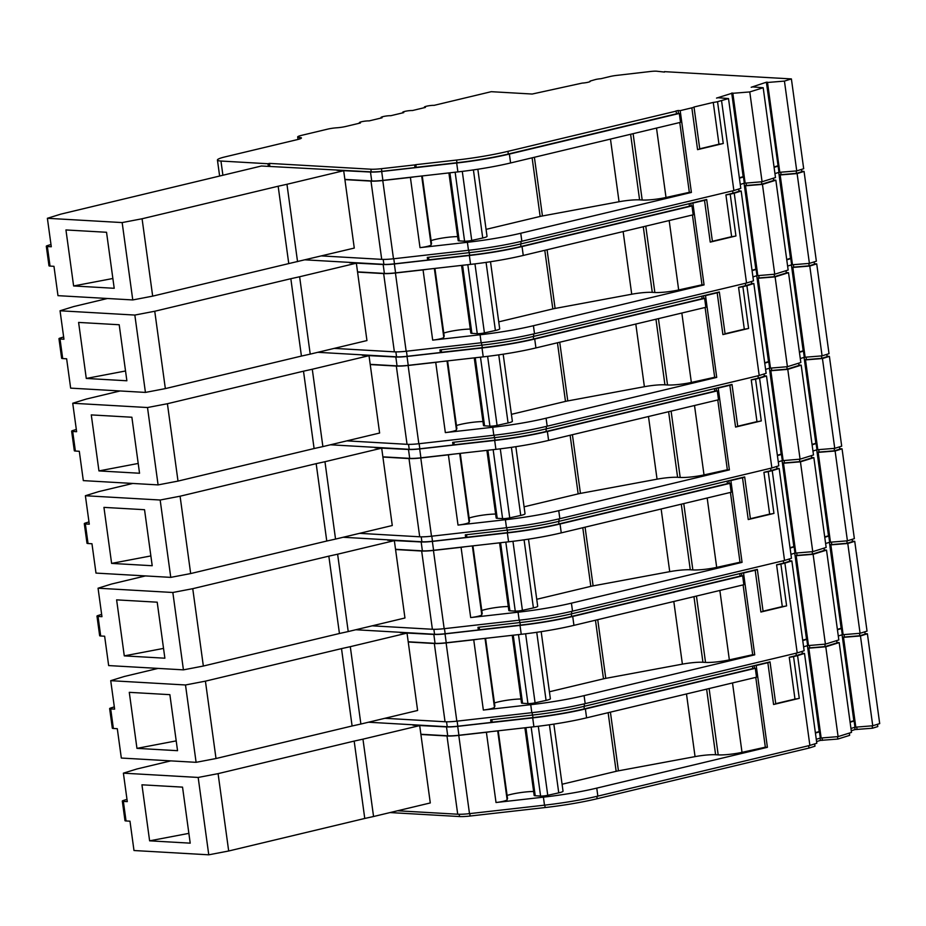 <?xml version="1.0" encoding="UTF-8"?>
<svg xmlns="http://www.w3.org/2000/svg" width="926" height="926" viewBox="0 0 926 926"><rect width="100%" height="100%" fill="white"/><g stroke="black" fill="none" stroke-linecap="round" stroke-linejoin="round"><path stroke-width="1.39" d="M533.631 791.475A18.126 2.523 -7.8 0 0 511.036 794.369A18.126 2.523 -7.8 0 0 507.112 795.457M520.968 699.003A18.126 2.523 -7.8 0 0 498.373 701.885A18.126 2.523 -7.8 0 0 494.449 702.984M508.293 606.518A18.126 2.523 -7.8 0 0 485.699 609.412A18.126 2.523 -7.8 0 0 481.786 610.5M495.63 514.046A18.126 2.523 -7.8 0 0 473.036 516.94A18.126 2.523 -7.8 0 0 469.112 518.028M482.955 421.561A18.126 2.523 -7.8 0 0 460.361 424.455A18.126 2.523 -7.8 0 0 456.449 425.543M470.292 329.089A18.126 2.523 -7.8 0 0 447.698 331.983A18.126 2.523 -7.8 0 0 443.774 333.071M457.629 236.605A18.126 2.523 -7.8 0 0 435.035 239.498A18.126 2.523 -7.8 0 0 431.111 240.586M717.546 101.698A5.44 0.752 172.2 0 1 713.252 102.416L718.97 144.201L699.732 148.808A5.44 0.752 172.2 0 1 697.567 149.642L723.264 143.495L717.546 101.698L728.507 98.561L718.02 97.728A9.063 1.262 172.2 0 1 717.256 97.924A9.063 1.262 172.2 0 1 716.539 98.087L732.755 93.028A9.063 1.262 172.2 0 1 732.003 93.364L749.771 91.929L763.186 87.738L752.688 86.905A9.063 1.262 172.2 0 1 751.924 87.09A9.063 1.262 172.2 0 1 751.206 87.264L766.381 82.217L778.072 165.8M305.129 259.836L383.885 264.35A16.309 2.269 -7.8 0 0 394.488 263.829L427.662 260.079L427.303 257.405L469.123 252.682A70.689 9.839 -7.8 0 0 521.141 243.851L706.677 199.495A5.44 0.752 172.2 0 1 704.512 200.329L710.242 242.114L735.938 235.968L730.209 194.182A5.44 0.752 172.2 0 1 725.915 194.888L731.644 236.686L712.395 241.281L706.677 199.495M732.848 93.352L745.152 183.163L744.296 183.174L743.451 176.947L739.411 178.209M763.186 87.738L775.49 177.549L762.075 181.739L745.152 183.163M762.075 181.739L749.771 91.929M732.003 93.364L743.451 176.947M739.353 177.815L743.161 176.635L731.714 93.051M448.902 172.919L458.173 240.586A5.44 0.752 -7.8 0 0 459.227 240.887L464.597 241.2A5.44 0.752 -7.8 0 0 471.739 240.436L482.735 238.005A9.063 1.262 -7.8 0 0 487.018 236.315L477.839 169.25M774.043 166.981L777.828 165.8M630.618 134.27L639.6 199.866L642.193 200.016A18.126 2.523 -7.8 0 0 666.014 197.481L689.326 192.319L679.765 122.51M766.659 82.541L784.438 81.094L791.394 78.918L803.687 168.729L796.742 170.905L778.963 172.352L766.659 82.541A9.063 1.262 172.2 0 0 767.411 82.194L766.381 82.217M299.758 138.946L299.549 137.465A9.063 1.262 172.2 0 1 297.674 136.955A9.063 1.262 172.2 0 1 301.32 135.416L327.549 129.154A9.063 1.262 172.2 0 1 336.763 127.788A9.063 1.262 172.2 0 0 345.988 126.422L360.422 122.973A5.44 0.752 172.2 0 1 359.369 122.672A5.44 0.752 172.2 0 1 363.027 121.445A5.44 0.752 172.2 0 1 369.092 120.901L382.091 117.787A5.44 0.752 172.2 0 1 381.026 117.498A5.44 0.752 172.2 0 1 384.684 116.259A5.44 0.752 172.2 0 1 390.749 115.715L403.748 112.613A5.44 0.752 172.2 0 1 402.694 112.312A5.44 0.752 172.2 0 1 406.34 111.085A5.44 0.752 172.2 0 1 412.417 110.541L425.404 107.428A5.44 0.752 172.2 0 1 424.351 107.138A5.44 0.752 172.2 0 1 428.009 105.911A5.44 0.752 172.2 0 1 434.074 105.356L491.255 91.686L532.195 94.035L582.188 83.097A5.44 0.752 172.2 0 0 587.616 82.356A5.44 0.752 172.2 0 0 590.256 81.338A5.44 0.752 172.2 0 0 590.128 81.199L590.093 81.557M336.96 170.338L370.493 172.039A17.224 2.396 -7.8 0 0 381.686 171.495L456.68 163.011L457.895 171.9L414.559 176.808A9.781 1.366 172.2 0 1 410.392 177.41L420.01 247.647A9.781 1.366 172.2 0 0 431.122 244.881L422.221 175.94M639.6 199.866A18.126 2.523 -7.8 0 0 619.054 201.752L542.439 215.966A9.063 1.262 -7.8 0 0 540.147 216.441L486.069 229.37M721.562 100.737L733.867 190.548L521.847 241.246L520.748 233.248L691.398 192.434L680.182 110.634L678.121 110.518L678.515 113.4M678.121 110.518L675.818 111.027L676.779 113.724L508.305 154.017A69.786 9.711 -7.8 0 1 456.946 162.721L416.202 167.328A9.781 1.366 -7.8 0 1 414.998 167.594L381.825 171.345A16.309 2.269 -7.8 0 1 371.21 171.866L261.421 166.009L60.896 214.114L47.388 218.293L51.289 246.756L47.353 246.524A5.44 0.752 172.2 0 1 46.3 246.223A5.44 0.752 172.2 0 1 47.504 245.575L50.976 244.499M676.767 113.562L679.302 113.447L680.517 122.336L510.596 162.964L509.369 154.075L679.302 113.447M699.732 148.808L694.002 107.011A5.44 0.752 172.2 0 1 691.849 107.844L697.567 149.642M713.252 102.416L694.002 107.011M728.507 98.561L740.8 188.372L733.867 190.548M779.808 172.329L767.515 82.518M778.118 166.124L774.09 167.374M691.398 192.434L689.326 192.319M718.97 144.201A5.44 0.752 -7.8 0 0 723.264 143.495M420.01 247.647L467.387 242.299L468.487 250.298L393.492 258.782A18.126 2.523 172.2 0 1 381.709 259.361L321.542 255.912M520.748 233.248A72.506 10.093 172.2 0 1 467.387 242.299M132.765 299.943L152.674 296.135L142.083 218.767L122.163 222.576L132.765 299.943L57.979 295.66L53.963 266.318L50.039 266.086A5.44 0.752 -7.8 0 1 48.985 265.785L46.3 246.223M73.617 285.96L65.943 229.949L106.536 232.276L114.211 288.287L73.617 285.96L112.868 278.494M457.895 171.9A71.603 9.966 -7.8 0 0 510.596 162.964M796.742 170.905L784.438 81.094M664.498 72.078L656.453 71.186A9.063 1.262 172.2 0 0 650.399 71.499L616.542 75.411A9.063 1.262 -7.8 0 0 610.037 76.522L600.916 78.71A5.44 0.752 -7.8 0 0 595.557 79.509L590.036 81.106M297.547 261.641L286.956 184.286L278.159 186.23L288.762 263.586L354.276 248.075L343.685 170.72L336.925 170.118M732.651 190.837L732.975 193.198L725.915 194.888M732.975 193.198L738.971 191.323L738.659 189.043M752.028 270.299L756.067 269.107M744.064 183.244L755.824 269.107M746.067 183.082L746.402 185.478L745.418 185.501A9.063 1.262 172.2 0 1 744.666 185.848L762.445 184.401L775.849 180.211L773.58 180.014M746.402 185.478L761.832 184.181L773.65 180.489L773.337 178.22M761.508 181.785L761.832 184.181M786.706 259.465L790.735 258.273M778.731 172.421L790.491 258.285M780.734 172.248L781.058 174.655L780.086 174.678A9.063 1.262 172.2 0 1 779.333 175.014L797.112 173.579L804.057 171.403L801.731 171.264M781.058 174.655L796.499 173.359L801.789 171.704L801.488 169.423M796.175 170.951L796.499 173.359M778.963 172.352L774.946 173.602M744.296 183.174L740.268 184.436M680.182 110.634L691.849 107.844M521.847 241.246A72.506 10.093 172.2 0 1 468.487 250.298M393.492 258.782L382.774 180.524L410.392 177.41M47.388 218.293L122.163 222.576M152.674 296.135L288.762 263.586M142.083 218.767L278.159 186.23M414.559 176.808L382.901 180.385A17.224 2.396 172.2 0 1 371.708 180.929L344.866 179.401M456.68 163.011A71.603 9.966 -7.8 0 0 509.369 154.075M299.549 137.465A9.063 1.262 172.2 0 1 301.425 137.962A9.063 1.262 172.2 0 1 297.778 139.502L224.717 156.969A18.126 2.523 172.2 0 0 217.436 160.048L219.624 175.998M286.956 184.286L343.685 170.72M344.9 179.609L370.99 181.102L381.709 259.361M382.774 180.524A18.126 2.523 172.2 0 1 370.99 181.102M222.9 175.222L220.955 161.043A18.126 2.523 172.2 0 1 217.436 160.048M791.394 78.918L664.44 71.649M220.955 161.043L268.008 163.74L268.366 166.402M268.008 163.74L269.443 163.393L269.836 166.205M269.443 163.393L370.851 169.203A16.309 2.269 -7.8 0 0 381.454 168.682L414.628 164.932L414.998 167.594M414.628 164.932A9.781 1.366 -7.8 0 0 415.843 164.666L416.202 167.328M415.843 164.666L456.587 160.059A69.786 9.711 -7.8 0 0 507.946 151.343L676.42 111.062M730.209 194.182L734.237 193.21L746.541 283.02L534.51 333.73L533.422 325.72L704.061 284.919L692.856 203.107L691.791 203.049M692.856 203.107L704.512 200.329M734.237 193.21L741.17 191.045L738.902 190.837M317.792 352.308L396.548 356.823A16.309 2.269 -7.8 0 0 407.151 356.302L440.336 352.551L439.966 349.889L481.786 345.155A70.689 9.839 -7.8 0 0 533.816 336.335L719.34 291.968A5.44 0.752 172.2 0 1 717.175 292.801L722.905 334.599L748.602 328.452L742.883 286.655A5.44 0.752 172.2 0 1 738.578 287.361L744.307 329.158L725.07 333.765L719.34 291.968M745.511 185.825L757.815 275.635L756.97 275.659L756.114 269.431L752.086 270.693M775.849 180.211L788.153 270.022L774.749 274.212L757.815 275.635M774.749 274.212L762.445 184.401M744.666 185.848L756.114 269.431M461.565 265.403L470.836 333.071A5.44 0.752 -7.8 0 0 471.89 333.36L477.26 333.673A5.44 0.752 -7.8 0 0 484.414 332.909L495.398 330.478A9.063 1.262 -7.8 0 0 499.693 328.799L490.502 261.722M643.281 226.743L652.274 292.35L654.856 292.5A18.126 2.523 -7.8 0 0 678.677 289.954L702.001 284.803L692.44 214.994M349.623 262.81L383.156 264.523A17.224 2.396 -7.8 0 0 394.349 263.968L469.355 255.495L470.57 264.385L427.222 269.281A9.781 1.366 172.2 0 1 423.055 269.883L432.685 340.131A9.781 1.366 172.2 0 0 443.797 337.365L434.884 268.413M652.274 292.35A18.126 2.523 -7.8 0 0 631.717 294.225L555.102 308.439A9.063 1.262 -7.8 0 0 552.822 308.925L498.744 321.854M804.057 171.403L816.362 261.213L809.405 263.389L791.637 264.824L779.333 175.014M690.831 203.28L691.19 205.873M689.43 206.047L691.965 205.919L693.18 214.809L523.259 255.449L522.044 246.547L691.965 205.919M741.17 191.045L753.475 280.856L746.541 283.02M63.639 336.971L60.167 338.048A5.44 0.752 172.2 0 0 58.963 338.708L61.648 358.269A5.44 0.752 -7.8 0 0 62.702 358.57L66.637 358.79L70.654 388.133L145.428 392.416L134.837 315.06L154.746 311.252L165.349 388.607L301.425 356.07L290.833 278.703L299.619 276.758L310.222 354.126L366.951 340.56L356.348 263.192L349.588 262.59M792.482 264.801L780.178 174.991M790.781 258.597L786.764 259.859M704.061 284.919L702.001 284.803M712.395 241.281A5.44 0.752 172.2 0 1 710.242 242.114M731.644 236.686A5.44 0.752 -7.8 0 0 735.938 235.968M432.685 340.131L480.062 334.772L481.15 342.77L406.155 351.255A18.126 2.523 172.2 0 1 394.372 351.834L334.205 348.384M533.422 325.72A72.506 10.093 172.2 0 1 480.062 334.772M107.439 298.496L73.559 306.599L60.051 310.777L63.952 339.229L60.028 339.009A5.44 0.752 172.2 0 1 58.963 338.708M86.28 378.445L78.606 322.422L119.199 324.748L126.874 380.771L86.28 378.445L125.531 370.979M145.428 392.416L165.349 388.607M470.57 264.385A71.603 9.966 -7.8 0 0 523.259 255.449M809.405 263.389L797.112 173.579M301.425 356.07L310.222 354.126M745.314 283.321L745.638 285.683L738.578 287.361M745.638 285.683L751.634 283.796L751.322 281.527M764.691 362.772L768.742 361.58M756.739 275.728L768.499 361.591M758.741 275.554L759.065 277.962L758.093 277.985A9.063 1.262 172.2 0 1 757.329 278.321L775.108 276.886L788.524 272.695L786.255 272.487M759.065 277.962L774.506 276.666L786.313 272.973L786 270.693M774.171 274.258L774.506 276.666M799.381 351.938L803.409 350.757M791.394 264.894L803.166 350.757M793.397 264.732L793.732 267.128L792.749 267.151A9.063 1.262 172.2 0 1 791.996 267.498L809.775 266.051L816.72 263.875L814.405 263.748M793.732 267.128L809.162 265.831L814.463 264.176L814.151 261.908M808.838 263.435L809.162 265.831M791.637 264.824L787.609 266.075M756.97 275.659L752.931 276.92M534.51 333.73A72.506 10.093 172.2 0 1 481.15 342.77M406.155 351.255L395.437 273.008L423.055 269.883M60.051 310.777L134.837 315.06M154.746 311.252L290.833 278.703M427.222 269.281L395.576 272.857A17.224 2.396 172.2 0 1 384.383 273.413L357.54 271.874M469.355 255.495A71.603 9.966 -7.8 0 0 522.044 246.547M299.619 276.758L356.348 263.192M357.563 272.094L383.653 273.587L394.372 351.834M395.437 273.008A18.126 2.523 172.2 0 1 383.653 273.587M427.662 260.079A9.781 1.366 -7.8 0 0 428.877 259.812L469.621 255.206A69.786 9.711 -7.8 0 0 520.979 246.49L689.453 206.209L689.106 203.685M428.53 257.266L428.877 259.812M742.883 286.655L746.9 285.694L759.204 375.505L547.185 426.203L546.085 418.205L716.724 377.391L705.519 295.591L704.455 295.521M705.519 295.591L717.175 292.801M746.9 285.694L753.833 283.518L751.576 283.321M330.466 444.793L409.223 449.307A16.309 2.269 -7.8 0 0 419.825 448.786L452.999 445.036L452.64 442.362L494.449 437.639A70.689 9.839 -7.8 0 0 546.479 428.807L732.003 384.44A5.44 0.752 172.2 0 1 729.85 385.274L735.568 427.071L761.276 420.925L755.547 379.128A5.44 0.752 172.2 0 1 751.252 379.845L756.97 421.643L737.733 426.238L732.003 384.44M758.186 278.309L770.478 368.12L769.633 368.131L768.788 361.904L764.749 363.166M788.524 272.695L800.828 362.506L787.413 366.696L770.478 368.12M787.413 366.696L775.108 276.886M757.329 278.321L768.788 361.904M474.239 357.876L483.511 425.543A5.44 0.752 -7.8 0 0 484.564 425.844L489.935 426.145A5.44 0.752 -7.8 0 0 497.077 425.393L508.073 422.962A9.063 1.262 -7.8 0 0 512.356 421.272L503.177 354.207M655.955 319.227L664.937 384.822L667.53 384.973A18.126 2.523 -7.8 0 0 691.352 382.438L714.664 377.276L705.103 307.467M362.286 355.295L395.83 356.996A17.224 2.396 -7.8 0 0 407.023 356.452L482.018 347.968L483.233 356.857L439.885 361.765A9.781 1.366 172.2 0 1 435.729 362.355L445.348 432.604A9.781 1.366 172.2 0 0 456.46 429.838L447.559 360.897M664.937 384.822A18.126 2.523 -7.8 0 0 644.392 386.709L567.777 400.923A9.063 1.262 -7.8 0 0 565.485 401.398L511.407 414.327M816.72 263.875L829.025 353.686L822.08 355.862L804.3 357.297L791.996 267.498M703.505 295.753L703.853 298.357M702.093 298.519L704.628 298.404L705.855 307.293L535.934 347.921L534.707 339.032L704.628 298.404M753.833 283.518L766.138 373.328L759.204 375.505M76.314 429.456L72.83 430.532A5.44 0.752 172.2 0 0 71.638 431.18L74.311 450.742A5.44 0.752 -7.8 0 0 75.376 451.043L79.3 451.275L83.317 480.617L158.091 484.9L147.5 407.533L167.409 403.724L178.012 481.092L314.099 448.543L303.496 371.187L312.282 369.243L322.885 446.598L379.614 433.032L369.011 355.677L362.263 355.075M805.145 357.286L792.841 267.475M803.444 351.081L799.427 352.331M716.724 377.391L714.664 377.276M725.07 333.765A5.44 0.752 172.2 0 1 722.905 334.599M744.307 329.158A5.44 0.752 -7.8 0 0 748.602 328.452M445.348 432.604L492.725 427.256L493.824 435.255L418.83 443.739A18.126 2.523 172.2 0 1 407.046 444.318L346.88 440.869M546.085 418.205A72.506 10.093 172.2 0 1 492.725 427.256M120.114 390.969L86.234 399.071L72.726 403.25L76.627 431.701L72.691 431.481A5.44 0.752 172.2 0 1 71.638 431.18M98.955 470.917L91.28 414.906L131.874 417.232L139.548 473.244L98.955 470.917L138.206 463.451M158.091 484.9L178.012 481.092M483.233 356.857A71.603 9.966 -7.8 0 0 535.934 347.921M822.08 355.862L809.775 266.051M314.099 448.543L322.885 446.598M757.989 375.794L758.313 378.155L751.252 379.845M758.313 378.155L764.309 376.28L763.996 374M777.365 455.256L781.405 454.064M769.402 368.201L781.162 454.064M771.404 368.039L771.728 370.435L770.756 370.458A9.063 1.262 172.2 0 1 770.004 370.805L787.783 369.358L801.187 365.168L798.918 364.971M771.728 370.435L787.169 369.138L798.988 365.446L798.675 363.177M786.845 366.742L787.169 369.138M812.044 444.422L816.072 443.23M804.069 357.378L815.829 443.241M806.071 357.204L806.396 359.612L805.423 359.624A9.063 1.262 172.2 0 1 804.671 359.971L822.438 358.524L829.395 356.36L827.068 356.221M806.396 359.612L821.837 358.316L827.126 356.66L826.814 354.38M821.501 355.908L821.837 358.316M804.3 357.297L800.284 358.559M769.633 368.131L765.605 369.393M547.185 426.203A72.506 10.093 172.2 0 1 493.824 435.255M418.83 443.739L408.111 365.481L435.729 362.355M72.726 403.25L147.5 407.533M167.409 403.724L303.496 371.187M439.885 361.765L408.239 365.342A17.224 2.396 172.2 0 1 397.046 365.886L370.203 364.346M482.018 347.968A71.603 9.966 -7.8 0 0 534.707 339.032M312.282 369.243L369.011 355.677M370.238 364.566L396.328 366.059L407.046 444.318M408.111 365.481A18.126 2.523 172.2 0 1 396.328 366.059M440.336 352.551A9.781 1.366 -7.8 0 0 441.54 352.285L482.284 347.678A69.786 9.711 -7.8 0 0 533.642 338.974L702.116 298.681L701.781 296.17M441.193 349.75L441.54 352.285M755.547 379.128L759.575 378.167L771.867 467.977L559.848 518.687L558.748 510.677L729.399 469.876L718.194 388.063L717.118 388.006M718.194 388.063L729.85 385.274M759.575 378.167L766.508 376.002L764.239 375.794M343.129 537.265L421.886 541.779A16.309 2.269 -7.8 0 0 432.488 541.259L465.674 537.508L465.303 534.846L507.124 530.112A70.689 9.839 -7.8 0 0 559.142 521.292L744.678 476.925A5.44 0.752 172.2 0 1 742.513 477.758L748.243 519.544L773.939 513.409L768.221 471.612A5.44 0.752 172.2 0 1 763.915 472.318L769.645 514.115L750.396 518.71L744.678 476.925M770.849 370.782L783.153 460.592L782.308 460.616L781.451 454.388L777.412 455.65M801.187 365.168L813.491 454.979L800.076 459.169L783.153 460.592M800.076 459.169L787.783 369.358M770.004 370.805L781.451 454.388M486.902 450.36L496.174 518.028A5.44 0.752 -7.8 0 0 497.227 518.317L502.598 518.629A5.44 0.752 -7.8 0 0 509.74 517.865L520.736 515.435A9.063 1.262 -7.8 0 0 525.03 513.745L515.84 446.679M668.618 411.7L677.601 477.307L680.193 477.457A18.126 2.523 -7.8 0 0 704.015 474.911L727.338 469.76L717.777 399.951M374.961 447.767L408.493 449.48A17.224 2.396 -7.8 0 0 419.686 448.925L494.681 440.44L495.908 449.341L452.559 454.238A9.781 1.366 172.2 0 1 448.392 454.84L458.023 525.088A9.781 1.366 172.2 0 0 469.123 522.322L460.222 453.37M677.601 477.307A18.126 2.523 -7.8 0 0 657.055 479.182L580.44 493.396A9.063 1.262 -7.8 0 0 578.16 493.882L524.081 506.811M829.395 356.36L841.699 446.17L834.743 448.334L816.963 449.781L804.671 359.971M716.168 388.237L716.527 390.83M714.768 390.992L717.303 390.876L718.518 399.766L548.597 440.406L547.382 431.504L717.303 390.876M766.508 376.002L778.812 465.813L771.867 467.977M88.977 521.928L85.505 523.005A5.44 0.752 172.2 0 0 84.301 523.665L86.986 543.226A5.44 0.752 -7.8 0 0 88.039 543.527L91.963 543.747L95.991 573.09L170.766 577.373L160.163 500.017L180.084 496.209L190.675 573.564L326.762 541.027L316.171 463.66L324.957 461.715L335.548 539.082L392.277 525.517L381.686 448.149L374.926 447.547M817.82 449.758L805.516 359.948M816.119 443.554L812.102 444.816M729.399 469.876L727.338 469.76M737.733 426.238A5.44 0.752 172.2 0 1 735.568 427.071M756.97 421.643A5.44 0.752 -7.8 0 0 761.276 420.925M458.023 525.088L505.399 519.729L506.487 527.727L431.493 536.212A18.126 2.523 172.2 0 1 419.709 536.791L359.543 533.341M558.748 510.677A72.506 10.093 172.2 0 1 505.399 519.729M132.777 483.453L98.897 491.556L85.389 495.734L89.29 524.185L85.354 523.954A5.44 0.752 172.2 0 1 84.301 523.665M111.618 563.402L103.944 507.379L144.537 509.705L152.211 565.728L111.618 563.402L150.869 555.924M170.766 577.373L190.675 573.564M495.908 449.341A71.603 9.966 -7.8 0 0 548.597 440.406M834.743 448.334L822.438 358.524M326.762 541.027L335.548 539.082M770.652 468.278L770.976 470.639L763.915 472.318M770.976 470.639L776.972 468.753L776.659 466.484M790.028 547.729L794.08 546.537M782.076 460.685L793.837 546.548M784.067 460.511L784.403 462.919L783.419 462.942A9.063 1.262 172.2 0 1 782.667 463.278L800.446 461.831L813.861 457.652L811.593 457.444M784.403 462.919L799.844 461.623L811.651 457.93L811.338 455.65M799.508 459.215L799.844 461.623M824.707 536.895L828.735 535.714M816.732 449.851L828.492 535.714M818.734 449.689L819.07 452.085L818.086 452.108A9.063 1.262 172.2 0 1 817.334 452.444L835.113 451.008L842.058 448.832L839.743 448.705M819.07 452.085L834.5 450.788L839.801 449.133L839.488 446.853M834.176 448.392L834.5 450.788M816.963 449.781L812.947 451.031M782.308 460.616L778.268 461.866M559.848 518.687A72.506 10.093 172.2 0 1 506.487 527.727M431.493 536.212L420.774 457.965L448.392 454.84M85.389 495.734L160.163 500.017M180.084 496.209L316.171 463.66M452.559 454.238L420.913 457.814A17.224 2.396 172.2 0 1 409.709 458.37L382.878 456.831M494.681 440.44A71.603 9.966 -7.8 0 0 547.382 431.504M324.957 461.715L381.686 448.149M382.901 457.05L408.991 458.544L419.709 536.791M420.774 457.965A18.126 2.523 172.2 0 1 408.991 458.544M452.999 445.036A9.781 1.366 -7.8 0 0 454.203 444.769L494.947 440.163A69.786 9.711 -7.8 0 0 546.305 431.447L714.791 391.166L714.444 388.642M453.856 442.223L454.203 444.769M768.221 471.612L772.238 470.651L784.542 560.462L572.523 611.16L571.423 603.162L742.062 562.348L730.857 480.548L729.792 480.478M730.857 480.548L742.513 477.758M772.238 470.651L779.171 468.475L776.902 468.278M355.804 629.749L434.549 634.264A16.309 2.269 -7.8 0 0 445.163 633.743L478.337 629.981L477.966 627.319L519.787 622.585A70.689 9.839 -7.8 0 0 571.817 613.764L757.341 569.397A5.44 0.752 172.2 0 1 755.188 570.231L760.906 612.028L786.614 605.882L780.884 564.084A5.44 0.752 172.2 0 1 776.59 564.802L782.308 606.588L763.07 611.195L757.341 569.397M783.512 463.255L795.816 553.065L794.971 553.088L794.114 546.861L790.086 548.123M813.861 457.652L826.154 547.463L812.75 551.641L795.816 553.065M812.75 551.641L800.446 461.831M782.667 463.278L794.114 546.861M499.577 542.833L508.837 610.5A5.44 0.752 -7.8 0 0 509.902 610.801L515.261 611.102A5.44 0.752 -7.8 0 0 522.414 610.35L533.411 607.907A9.063 1.262 -7.8 0 0 537.693 606.229L528.503 539.163M681.281 504.184L690.275 569.779L692.856 569.93A18.126 2.523 -7.8 0 0 716.689 567.383L740.001 562.232L730.44 492.424M387.624 540.24L421.168 541.953A17.224 2.396 -7.8 0 0 432.361 541.409L507.355 532.925L508.571 541.814L465.222 546.722A9.781 1.366 172.2 0 1 461.067 547.312L470.686 617.561A9.781 1.366 172.2 0 0 481.798 614.795L472.897 545.854M690.275 569.779A18.126 2.523 -7.8 0 0 669.73 571.666L593.115 585.88A9.063 1.262 -7.8 0 0 590.823 586.355L536.744 599.284M842.058 448.832L854.362 538.643L847.417 540.819L829.638 542.254L817.334 452.444M728.831 480.71L729.19 483.314M727.431 483.476L729.966 483.349L731.181 492.25L561.26 532.878L560.045 523.989L729.966 483.349M779.171 468.475L791.475 558.285L784.542 560.462M101.652 614.401L98.168 615.477A5.44 0.752 172.2 0 0 96.975 616.137L99.649 635.699A5.44 0.752 -7.8 0 0 100.703 636L104.638 636.22L108.655 665.574L183.429 669.857L172.838 592.49L192.747 588.681L203.35 666.037L339.437 633.5L328.834 556.144L337.62 554.199L348.222 631.555L404.951 617.989L394.349 540.634L387.6 540.032M830.483 542.242L818.179 452.432M828.782 536.038L824.765 537.288M742.062 562.348L740.001 562.232M750.396 518.71A5.44 0.752 172.2 0 1 748.243 519.544M769.645 514.115A5.44 0.752 -7.8 0 0 773.939 513.409M470.686 617.561L518.062 612.202L519.162 620.212L444.167 628.685A18.126 2.523 172.2 0 1 432.384 629.263L372.217 625.826M571.423 603.162A72.506 10.093 172.2 0 1 518.062 612.202M145.451 575.926L111.56 584.028L98.063 588.207L101.953 616.658L98.029 616.438A5.44 0.752 172.2 0 1 96.975 616.137M124.281 655.874L116.618 599.863L157.2 602.189L164.874 658.201L124.281 655.874L163.532 648.408M183.429 669.857L203.35 666.037M508.571 541.814A71.603 9.966 -7.8 0 0 561.26 532.878M847.417 540.819L835.113 451.008M339.437 633.5L348.222 631.555M783.327 560.751L783.651 563.112L776.59 564.802M783.651 563.112L789.635 561.237L789.334 558.957M802.703 640.213L806.743 639.021M794.74 553.158L806.5 639.021M796.742 552.996L797.066 555.392L796.094 555.415A9.063 1.262 172.2 0 1 795.341 555.75L813.109 554.315L826.524 550.125L824.256 549.928M797.066 555.392L812.507 554.095L824.325 550.403L824.013 548.134M812.183 551.699L812.507 554.095M837.382 629.379L841.41 628.187M829.407 542.335L841.167 628.198M831.409 542.161L831.733 544.569L830.761 544.581A9.063 1.262 172.2 0 1 829.997 544.928L847.776 543.481L854.733 541.316L852.406 541.178M831.733 544.569L847.174 543.261L852.464 541.606L852.152 539.337M846.839 540.865L847.174 543.261M829.638 542.254L825.622 543.516M794.971 553.088L790.931 554.35M572.523 611.16A72.506 10.093 172.2 0 1 519.162 620.212M444.167 628.685L433.437 550.438L461.067 547.312M98.063 588.207L172.838 592.49M192.747 588.681L328.834 556.144M465.222 546.722L433.576 550.299A17.224 2.396 172.2 0 1 422.383 550.843L395.541 549.303M507.355 532.925A71.603 9.966 -7.8 0 0 560.045 523.989M337.62 554.199L394.349 540.634M395.576 549.523L421.666 551.016L432.384 629.263M433.437 550.438A18.126 2.523 172.2 0 1 421.666 551.016M465.674 537.508A9.781 1.366 -7.8 0 0 466.878 537.242L507.622 532.635A69.786 9.711 -7.8 0 0 558.98 523.931L727.454 483.638L727.107 481.126M466.53 534.707L466.878 537.242M780.884 564.084L784.901 563.124L797.205 652.934L585.186 703.633L584.086 695.634L754.736 654.832L743.532 573.02L742.455 572.962M743.532 573.02L755.188 570.231M784.901 563.124L791.846 560.948L789.577 560.751M368.467 722.222L447.223 726.736A16.309 2.269 -7.8 0 0 457.826 726.215L491 722.465L490.641 719.791L532.462 715.069A70.689 9.839 -7.8 0 0 584.48 706.249L770.015 661.882A5.44 0.752 172.2 0 1 767.851 662.715L773.58 704.501L799.277 698.354L793.547 656.569A5.44 0.752 172.2 0 1 789.253 657.275L794.983 699.072L775.733 703.667L770.015 661.882M796.186 555.739L808.491 645.549L807.646 645.561L806.789 639.345L802.749 640.607M826.524 550.125L838.829 639.935L825.413 644.126L808.491 645.549M825.413 644.126L813.109 554.315M795.341 555.75L806.789 639.345M512.24 635.305L521.512 702.984A5.44 0.752 -7.8 0 0 522.565 703.274L527.936 703.586A5.44 0.752 -7.8 0 0 535.078 702.822L546.074 700.392A9.063 1.262 -7.8 0 0 550.368 698.702L541.178 631.636M693.956 596.657L702.938 662.264L705.531 662.414A18.126 2.523 -7.8 0 0 729.352 659.868L752.676 654.717L743.103 584.908M400.298 632.724L433.831 634.426A17.224 2.396 -7.8 0 0 445.024 633.882L520.018 625.397L521.245 634.298L477.897 639.195A9.781 1.366 172.2 0 1 473.73 639.797L483.349 710.045A9.781 1.366 172.2 0 0 494.461 707.279L485.56 638.327L494.889 706.202A5.44 0.752 -7.8 0 0 494.843 706.121M702.938 662.264A18.126 2.523 -7.8 0 0 682.393 664.139L605.778 678.353A9.063 1.262 -7.8 0 0 603.486 678.839L549.407 691.768M854.733 541.316L867.037 631.127L860.08 633.291L842.301 634.738L829.997 544.928M741.506 573.194L741.865 575.787M740.106 575.949L742.64 575.833L743.856 584.723L573.935 625.363L572.719 616.461L742.64 575.833M791.846 560.948L804.138 650.758L797.205 652.934M114.315 706.885L110.842 707.962A5.44 0.752 172.2 0 0 109.638 708.622L112.324 728.183A5.44 0.752 -7.8 0 0 113.377 728.473L117.301 728.704L121.329 758.047L196.104 762.33L185.501 684.974L205.422 681.154L216.013 758.521L352.1 725.984L341.509 648.617L350.294 646.672L360.885 724.039L417.614 710.473L407.023 633.106L400.264 632.504M843.146 634.715L830.853 544.905M841.456 628.511L837.428 629.773M754.736 654.832L752.676 654.717M763.07 611.195A5.44 0.752 172.2 0 1 760.906 612.028M782.308 606.588A5.44 0.752 -7.8 0 0 786.614 605.882M483.349 710.045L530.725 704.686L531.825 712.684L456.831 721.169A18.126 2.523 172.2 0 1 445.047 721.748L384.88 718.298M584.086 695.634A72.506 10.093 172.2 0 1 530.725 704.686M158.114 668.398L124.234 676.501L110.726 680.679L114.627 709.142L110.692 708.911A5.44 0.752 172.2 0 1 109.638 708.622M136.955 748.358L129.281 692.335L169.875 694.662L177.549 750.685L136.955 748.358L176.206 740.881M196.104 762.33L216.013 758.521M521.245 634.298A71.603 9.966 -7.8 0 0 573.935 625.363M860.08 633.291L847.776 543.481M352.1 725.984L360.885 724.039M795.99 653.224L796.314 655.585L789.253 657.275M796.314 655.585L802.31 653.71L801.997 651.441M815.366 732.686L819.406 731.494M807.403 645.642L819.174 731.505M809.405 645.468L809.741 647.876L808.757 647.887A9.063 1.262 172.2 0 1 808.004 648.235L825.784 646.788L839.188 642.598L836.919 642.401M809.741 647.876L825.17 646.568L836.988 642.887L836.676 640.607M824.846 644.172L825.17 646.568M850.045 721.852L854.073 720.671M842.07 634.808L853.83 720.671M844.072 634.646L844.396 637.042L843.424 637.065A9.063 1.262 172.2 0 1 842.672 637.401L860.451 635.965L867.396 633.789L865.069 633.662M844.396 637.042L859.837 635.745L865.139 634.09L864.826 631.81M859.513 633.338L859.837 635.745M842.301 634.738L838.285 635.988M807.646 645.561L803.606 646.823M585.186 703.633A72.506 10.093 172.2 0 1 531.825 712.684M456.831 721.169L446.112 642.922L473.73 639.797M110.726 680.679L185.501 684.974M205.422 681.154L341.509 648.617M477.897 639.195L446.239 642.771A17.224 2.396 172.2 0 1 435.046 643.327L408.204 641.787M520.018 625.397A71.603 9.966 -7.8 0 0 572.719 616.461M350.294 646.672L407.023 633.106M408.239 641.996L434.329 643.501L445.047 721.748M446.112 642.922A18.126 2.523 172.2 0 1 434.329 643.501M478.337 629.981A9.781 1.366 -7.8 0 0 479.541 629.726L520.285 625.119A69.786 9.711 -7.8 0 0 571.643 616.403L740.129 576.111L739.781 573.599M479.193 627.18L479.541 629.726M793.547 656.569L797.575 655.608L809.88 745.418L597.849 796.117L596.761 788.119L767.399 747.305L756.195 665.505L755.13 665.435M756.195 665.505L767.851 662.715M797.575 655.608L804.509 653.432L802.24 653.235M808.849 648.212L821.154 738.022L820.309 738.045L819.452 731.818L815.424 733.079M839.188 642.598L851.492 732.408L838.088 736.598L821.154 738.022M838.088 736.598L825.784 646.788M808.004 648.235L819.452 731.818M524.903 727.79L534.175 795.457A5.44 0.752 -7.8 0 0 535.228 795.758L540.599 796.059A5.44 0.752 -7.8 0 0 547.752 795.295L558.748 792.864A9.063 1.262 -7.8 0 0 563.031 791.186L553.841 724.12M706.619 689.129L715.613 754.736L718.194 754.887A18.126 2.523 -7.8 0 0 742.015 752.34L765.339 747.189L755.778 677.381M412.961 725.197L446.494 726.91A17.224 2.396 -7.8 0 0 457.699 726.354L532.693 717.882L533.908 726.771L490.56 731.667A9.781 1.366 172.2 0 1 486.393 732.269L496.023 802.518A9.781 1.366 172.2 0 0 507.135 799.751L498.223 730.811L507.552 798.675A5.44 0.752 -7.8 0 0 507.517 798.606M715.613 754.736A18.126 2.523 -7.8 0 0 695.056 756.623L618.441 770.826A9.063 1.262 -7.8 0 0 616.16 771.312L562.082 784.241M867.396 633.789L879.7 723.6L872.743 725.776L854.976 727.211L842.672 637.401M754.169 665.667L754.528 668.259M752.769 668.433L755.303 668.306L756.519 677.207L586.598 717.835L585.382 708.946L755.303 668.306M804.509 653.432L816.813 743.242L809.88 745.418M126.989 799.358L123.505 800.434A5.44 0.752 172.2 0 0 122.313 801.094L124.987 820.656A5.44 0.752 -7.8 0 0 126.04 820.957L129.976 821.177L133.992 850.519L208.767 854.814L198.176 777.446L218.085 773.638L228.687 850.994L364.763 818.457L354.172 741.089L362.957 739.156L373.56 816.512L430.289 802.946L419.686 725.59L412.927 724.989M855.821 727.199L843.517 637.389M816.582 741.576L820.39 740.395L837.845 739.052L849.651 735.36L849.35 733.079M390.066 812.565L459.527 816.547A16.309 2.269 -7.8 0 0 470.13 816.026L545.125 807.541A70.689 9.839 -7.8 0 0 597.154 798.721L808.977 748.069L814.973 746.194L814.66 743.914M851.272 730.741L855.057 729.561L872.512 728.218L877.802 726.563L877.489 724.294M854.119 720.995L850.103 722.245M767.399 747.305L765.339 747.189M775.733 703.667A5.44 0.752 172.2 0 1 773.58 704.501M794.983 699.072A5.44 0.752 -7.8 0 0 799.277 698.354M496.023 802.518L543.4 797.159L544.5 805.169L469.494 813.641A18.126 2.523 172.2 0 1 457.71 814.22L397.543 810.771M596.761 788.119A72.506 10.093 172.2 0 1 543.4 797.159M170.778 760.883L136.898 768.985L123.389 773.164L127.29 801.615L123.366 801.395A5.44 0.752 172.2 0 1 122.313 801.094M149.618 840.831L141.944 784.808L182.538 787.135L190.212 843.158L149.618 840.831L188.869 833.365M208.767 854.814L228.687 850.994M533.908 726.771A71.603 9.966 -7.8 0 0 586.598 717.835M872.743 725.776L860.451 635.965M364.763 818.457L373.56 816.512M808.653 745.708L808.977 748.069M820.077 738.115L820.39 740.395M822.08 737.953L822.404 740.349M837.509 736.656L837.845 739.052M854.744 727.292L855.057 729.561M856.735 727.118L857.071 729.514M872.176 725.822L872.512 728.218M854.976 727.211L850.959 728.473M820.309 738.045L816.269 739.307M597.849 796.117A72.506 10.093 172.2 0 1 544.5 805.169M469.494 813.641L458.775 735.394L486.393 732.269M123.389 773.164L198.176 777.446M218.085 773.638L354.172 741.089M490.56 731.667L458.914 735.256A17.224 2.396 172.2 0 1 447.721 735.8L420.879 734.26M532.693 717.882A71.603 9.966 -7.8 0 0 585.382 708.946M362.957 739.156L419.686 725.59M420.902 734.48L446.992 735.973L457.71 814.22M458.775 735.394A18.126 2.523 172.2 0 1 446.992 735.973M491 722.465A9.781 1.366 -7.8 0 0 492.215 722.199L532.959 717.592A69.786 9.711 -7.8 0 0 584.318 708.876L752.792 668.595L752.444 666.083M491.868 719.652L492.215 722.199M471.739 240.436L462.282 171.391M473.406 169.909L482.735 238.005M464.597 241.2L455.141 172.213M633.106 133.668L642.193 200.016M459.227 240.887L449.897 172.803M656.511 128.077L666.014 197.481M619.054 201.752L610.465 139.085M534.395 157.27L542.439 215.966M540.147 216.441L532.114 157.825M431.122 244.881L421.689 175.998M47.353 246.524L50.039 266.086M383.202 259.407L383.885 264.35M393.793 258.748L394.488 263.829M468.787 250.263L469.123 252.682M520.817 241.489L521.141 243.851M370.493 172.039L371.708 180.929M382.901 180.385L381.686 171.495M370.851 169.203L371.21 171.866M381.454 168.682L381.825 171.345M456.587 160.059L456.946 162.721M507.946 151.343L508.305 154.017M484.414 332.909L474.957 263.864M486.081 262.382L495.398 330.478M477.26 333.673L467.815 264.697M645.769 226.152L654.856 292.5M471.89 333.36L462.572 265.287M669.174 220.55L678.677 289.954M631.717 294.225L623.14 231.558M547.069 249.754L555.102 308.439M552.822 308.925L544.789 250.298M443.797 337.365L434.352 268.482M60.028 339.009L62.702 358.57M395.877 351.88L396.548 356.823M406.456 351.22L407.151 356.302M481.451 342.747L481.786 345.155M533.492 333.973L533.816 336.335M383.156 264.523L384.383 273.413M395.576 272.857L394.349 263.968M469.274 252.659L469.621 255.206M520.632 243.978L520.979 246.49M497.077 425.393L487.62 356.348M498.744 354.866L508.073 422.962M489.935 426.145L480.478 357.17M658.432 318.625L667.53 384.973M484.564 425.844L475.235 357.76M681.837 313.034L691.352 382.438M644.392 386.709L635.803 324.042M559.732 342.226L567.777 400.923M565.485 401.398L557.452 342.77M456.46 429.838L447.026 360.955M72.691 431.481L75.376 451.043M408.54 444.364L409.223 449.307M419.131 443.704L419.825 448.786M494.125 435.22L494.449 437.639M546.155 426.446L546.479 428.807M395.83 356.996L397.046 365.886M408.239 365.342L407.023 356.452M481.937 345.143L482.284 347.678M533.295 336.451L533.642 338.974M509.74 517.865L500.283 448.821M511.407 447.339L520.736 515.435M502.598 518.629L493.153 449.654M671.107 411.109L680.193 477.457M497.227 518.317L487.898 450.244M694.512 405.507L704.015 474.911M657.055 479.182L648.478 416.515M572.407 434.711L580.44 493.396M578.16 493.882L570.127 435.255M469.123 522.322L459.69 453.427M85.354 523.954L88.039 543.527M421.214 536.837L421.886 541.779M431.794 536.177L432.488 541.259M506.788 527.693L507.124 530.112M558.818 518.93L559.142 521.292M408.493 449.48L409.709 458.37M420.913 457.814L419.686 448.925M494.6 437.616L494.947 440.163M545.97 428.935L546.305 431.447M522.414 610.35L512.958 541.305M524.081 539.823L533.411 607.907M515.261 611.102L505.816 542.127M683.77 503.582L692.856 569.93M509.902 610.801L500.572 542.717M707.175 497.991L716.689 567.383M669.73 571.666L661.141 508.999M585.07 527.183L593.115 585.88M590.823 586.355L582.79 527.727M481.798 614.795L472.364 545.912M98.029 616.438L100.703 636M433.877 629.321L434.549 634.264M444.457 628.661L445.163 633.743M519.463 620.177L519.787 622.585M571.492 611.403L571.817 613.764M421.168 541.953L422.383 550.843M433.576 550.299L432.361 541.409M507.274 530.1L507.622 532.635M558.633 521.407L558.98 523.931M535.078 702.822L525.621 633.778M536.744 632.296L546.074 700.392M527.936 703.586L518.491 634.599M696.445 596.066L705.531 662.414M522.565 703.274L513.236 635.201M719.849 590.464L729.352 659.868M682.393 664.139L673.804 601.472M597.733 619.668L605.778 678.353M603.486 678.839L595.464 620.212M494.461 707.279L485.027 638.384M110.692 708.911L113.377 728.473M446.54 721.794L447.223 726.736M457.131 721.134L457.826 726.215M532.126 712.65L532.462 715.069M584.156 703.876L584.48 706.249M433.831 634.426L435.046 643.327M446.239 642.771L445.024 633.882M519.937 622.573L520.285 625.119M571.296 613.892L571.643 616.403M547.752 795.295L538.295 726.25M549.419 724.78L558.748 792.864M540.599 796.059L531.154 727.084M709.108 688.539L718.194 754.887M535.228 795.758L525.91 727.674M732.512 682.948L742.015 752.34M695.056 756.623L686.479 693.956M610.408 712.14L618.441 770.826M616.16 771.312L608.127 712.684M507.135 799.751L497.702 730.869M123.366 801.395L126.04 820.957M459.215 814.278L459.527 816.547M469.795 813.607L470.13 816.026M544.789 805.134L545.125 807.541M596.83 796.36L597.154 798.721M446.494 726.91L447.721 735.8M458.914 735.256L457.699 726.354M532.612 715.046L532.959 717.592M583.97 706.364L584.318 708.876M422.256 175.94L431.551 243.804M297.674 136.955L298.022 139.444M434.919 268.413L444.214 336.288M447.594 360.885L456.888 428.761M460.257 453.37L469.551 521.245M472.92 545.842L482.226 613.718"/></g></svg>
